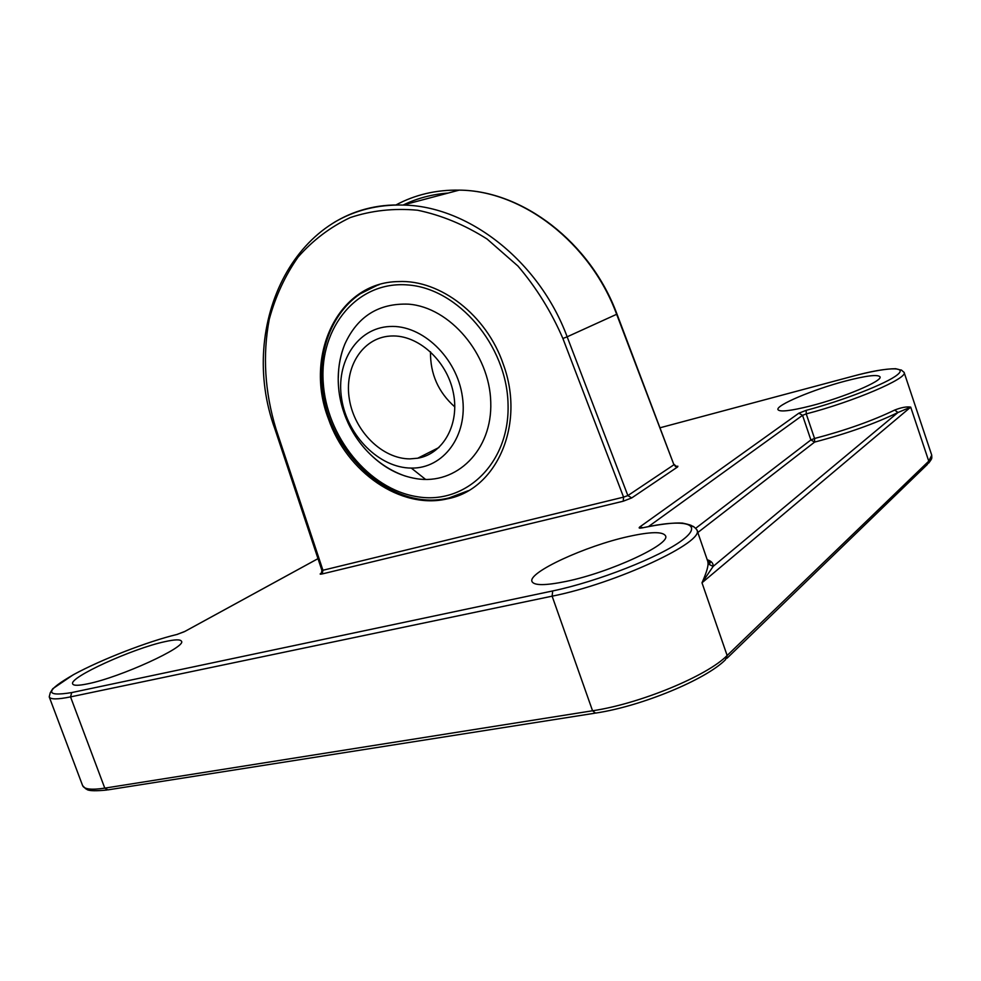 <?xml version="1.0" encoding="UTF-8"?>
<svg xmlns="http://www.w3.org/2000/svg" width="981" height="981" viewBox="0 0 981 981"><rect width="100%" height="100%" fill="white"/><g stroke="black" fill="none" stroke-linecap="round" stroke-linejoin="round"><path stroke-width="1.47" d="M338.31 377.611C338.396 365.668 340.542 354.558 344.785 344.257C357.427 316.409 378.678 303.043 408.537 304.159C449.85 307.2 489.642 353.957 490.758 402.1C492.487 450.304 456.435 485.313 416.349 478.667C399.39 475.871 384.049 467.778 370.34 454.399M389.715 326.501C422.112 324.478 457.036 357.709 462.382 396.692C468.219 435.662 443.424 468.771 411.297 468.084C379.242 467.949 347.384 435.907 341.682 399.071C335.527 362.247 357.231 327.936 389.715 326.501M454.816 406.907C438.299 392.253 430.193 373.884 430.5 351.787M409.899 458.887C382.271 458.875 354.644 431.456 349.432 399.635C343.84 367.838 362.136 337.991 389.923 336.078L391.174 336.005C417.808 334.533 446.625 360.223 453.197 392.093C460.089 423.915 443.375 453.945 417.722 458.213L409.899 458.887M328.463 418.912C346.759 472.192 400.91 509.973 447.397 498.826C496.447 489.777 525.693 424.712 503.302 364.294C486.711 315.159 440.126 279.352 398.372 281.584C337.942 282.197 303.816 355.662 328.463 418.912M845.438 381.045C813.323 389.432 775.517 405.349 777.97 409.653C779.748 412.192 790.698 410.929 810.809 405.876C843.562 397.55 883.035 380.861 879.994 376.802C877.688 374.252 866.174 375.662 845.438 381.045M628.649 536.484C585.816 545.779 527.447 572.585 532.009 581.537C534.056 585.657 545.375 585.632 565.963 581.439C609.937 572.536 671.372 543.952 665.474 535.761C662.751 531.444 650.489 531.677 628.649 536.484M164.882 641.672C132.962 648.404 68.645 677.54 72.692 683.929C73.526 685.768 78.541 685.719 87.75 683.806C120.344 677.356 186.966 646.749 181.46 641.231C180.443 639.281 174.925 639.428 164.882 641.672M707.203 559.722C711.47 561.095 713.445 563.327 713.138 566.417L897.958 412.51L894.709 410.046C901.331 407.458 906.665 406.477 910.699 407.115L701.991 582.788C705.928 574.008 707.963 567.705 708.061 563.879L713.138 566.417L701.991 582.788L727.142 655.504L928.762 461.156L931.729 455.159C931.705 458.581 932.686 457.735 928.713 463.069M695.872 528.146L810.882 439.942L814.61 442.088C847.118 433.553 874.893 423.694 897.958 412.51L910.699 407.115L928.762 461.156L927.376 464.43L727.105 658.153M697.81 532.524L814.61 442.088L814.561 438.495C845.806 430.254 872.526 420.775 894.709 410.046M676.117 466.282L673.922 464.773L617 314.128L567.153 336.814L627.865 495.589L673.922 464.773L616.657 314.312C590.133 242.344 522.125 190.559 459.194 190.13C436.189 189.725 415.061 194.692 395.809 205.041M623.573 497.134L627.865 495.589L631.739 497.919L623.217 501.217L623.573 497.134L562.886 338.494C551.347 311.799 536.362 287.641 517.931 266.035L487.067 239.021C464.565 224.759 441.376 215.158 417.514 210.216C393.859 208.046 371.443 210.51 350.242 217.574C330.229 227.089 312.841 240.247 298.089 257.071C285.115 275.587 275.514 296.311 269.272 319.23C262.491 355.245 264.735 391.811 275.992 428.955L322.933 570.255L623.573 497.134M321.498 573.014L320.284 573.873C320.983 574.302 321.523 573.137 321.903 570.402L322.933 570.255L322.222 573.934C319.831 574.449 319.512 574.167 321.278 573.088L321.56 572.929M508.048 404.172C509.948 463.069 465.619 505.129 417.158 496.705C368.66 489.114 326.219 436.435 323.19 381.891C319.475 327.311 357.354 280.774 407.679 284.944C457.968 288.218 506.87 345.361 508.048 404.172M468.378 490.672L449.016 497.931C390.328 512.769 324.282 449.58 321.927 381.401C318.874 337.292 341.891 296.164 379.402 284.576M360.346 293.748L377.66 285.103M411.297 468.084L425.595 479.427M852.048 376.422L851.778 376.496C885.953 367.299 908.394 365.974 897.357 374.803C886.849 383.485 843.059 400.616 806.198 410.34L798.841 413.197L802.544 415.331L648.502 526.564M851.766 376.508L660.225 427.728L851.766 376.508C870.38 371.382 885.021 368.782 895.702 368.709C904.752 371.382 899.037 368.378 904.09 372.363C908.504 378.126 853.495 401.695 806.235 413.896L814.561 438.495L810.882 439.942L802.544 415.331L806.235 413.896L806.198 410.34M318.003 558.655L184.943 631.396L176.936 634.474C148.425 641.292 102.429 659.048 74.433 674.155C44.979 690.931 44.071 697.062 71.711 692.574L552.695 590.942C597.441 581.659 660.642 556.742 682.445 540.04C704.91 523.192 683.99 518.593 642.8 527.778L643.561 527.606M798.841 413.197L639.833 526.92C638.324 528.17 639.305 528.465 642.8 527.778L641.819 527.974M623.217 501.217L322.222 573.934M677.626 466.944L631.739 497.919M71.711 692.574L70.534 696.89C57.487 699.539 50.387 699.539 49.222 696.878L82.625 785.634C84.17 789.3 91.552 790.122 104.783 788.135L592.549 710.771C639.894 703.782 707.276 675.897 727.142 655.504L725.511 659.673C705.891 679.6 641.304 706.345 595.504 713.101L592.549 710.771L552.131 596.166L70.534 696.89L104.783 788.135L107.922 789.877L594.596 713.248M708.061 563.879L707.865 561.635C709.312 563.646 710.121 563.879 710.293 562.321L707.338 560.102M692.512 526.392L693.359 526.687M707.865 561.635L696.866 529.765C705.891 541.549 616.031 583.585 552.131 596.166L552.695 590.942M403.203 205.004C417.183 198.236 432.192 194.25 448.231 193.049M334.288 222.331C354.84 210.253 377.746 204.489 402.983 205.066C467.949 205.838 538.986 260.823 567.153 336.814L562.886 338.494M177.647 634.29L176.936 634.474C148.008 641.39 101.068 659.575 73.207 674.805L52.766 688.723L50.239 692.807L49.222 696.878M184.281 631.727L176.948 634.462M639.833 526.92L642.862 527.741M275.992 428.955L274.962 429.138C236.495 324 296.483 200.602 402.983 205.066L459.194 190.13C522.517 190.461 590.537 242.319 617 314.128M344.785 344.257C324.306 395.919 353.798 458.532 405.656 476.19M417.722 458.213L438.961 447.508M904.09 372.363L931.729 455.159M696.866 529.765C694.438 527.03 692.868 525.841 692.169 526.221C692.341 525.546 689.128 524.504 682.555 523.106C673.812 522.542 660.569 524.099 642.825 527.766M318.003 558.643L184.919 631.396M106.868 790.036C83.851 792.28 87.419 788.344 85.801 788.871L82.625 785.634M321.903 570.39L274.962 429.138M674.205 464.442C675.983 466.367 677.209 466.968 677.883 466.22L675.259 466.466"/></g></svg>
